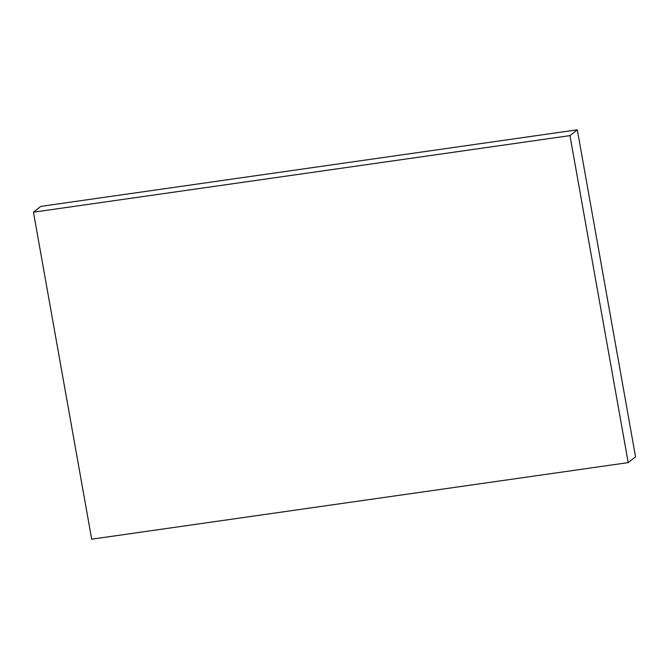 <?xml version="1.0" encoding="UTF-8"?>
<svg xmlns="http://www.w3.org/2000/svg" width="669" height="669" viewBox="0 0 669 669"><rect width="100%" height="100%" fill="white"/><g stroke="black" fill="none" stroke-linecap="round" stroke-linejoin="round"><path stroke-width="1" d="M569.963 135.615L628.208 462.614L91.695 539.189L33.45 212.19L569.963 135.615L577.305 129.811L635.55 456.81L628.208 462.614M577.305 129.811L40.792 206.387L33.45 212.19"/></g></svg>
